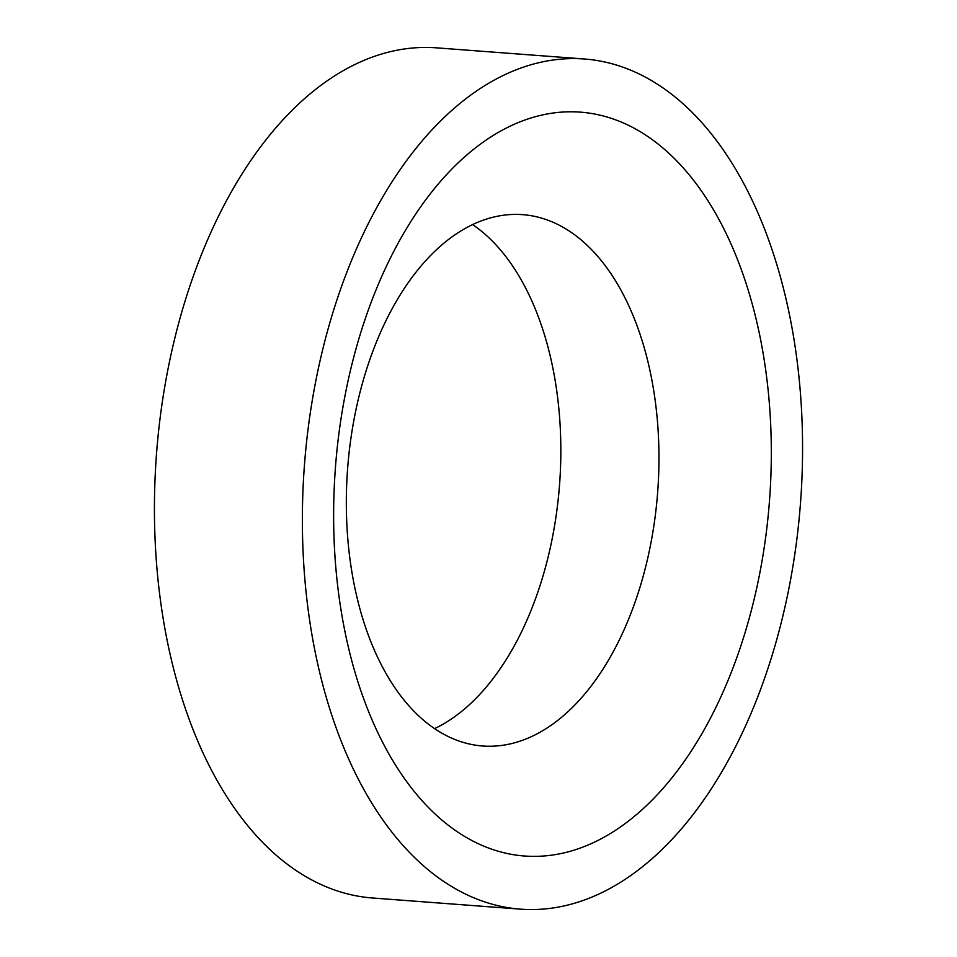 <?xml version="1.0" encoding="UTF-8"?>
<svg xmlns="http://www.w3.org/2000/svg" width="957" height="957" viewBox="0 0 957 957"><rect width="100%" height="100%" fill="white"/><g stroke="black" fill="none" stroke-linecap="round" stroke-linejoin="round"><path stroke-width="1.44" d="M472.591 224.608A266.429 155.465 -85.7 0 1 559.558 484.613A266.429 155.465 -85.7 0 1 434.586 728.636M494.362 216.904A266.429 155.465 -85.7 0 1 522.678 214.655A266.429 155.465 -85.7 0 1 658.859 467.889A266.429 155.465 -85.7 0 1 510.918 743.733A266.429 155.465 -85.7 0 1 482.603 745.993A266.429 155.465 -85.7 0 1 346.434 492.759A266.429 155.465 -85.7 0 1 494.362 216.904M565.719 905.549A426.284 248.748 -85.7 0 1 520.417 909.15A426.284 248.748 -85.7 0 1 302.544 503.968A426.284 248.748 -85.7 0 1 539.222 62.612A426.284 248.748 -85.7 0 1 584.524 59.011A426.284 248.748 -85.7 0 1 802.397 464.181A426.284 248.748 -85.7 0 1 565.719 905.549M520.417 909.15L372.476 897.989A426.284 248.748 -85.7 0 1 154.603 492.819A426.284 248.748 -85.7 0 1 391.281 51.451A426.284 248.748 -85.7 0 1 436.583 47.85L584.524 59.011M540.884 115.295A372.991 217.658 -85.7 0 1 771.007 433.043A372.991 217.658 -85.7 0 1 564.056 852.866A372.991 217.658 -85.7 0 1 333.933 535.119A372.991 217.658 -85.7 0 1 540.884 115.295"/></g></svg>
